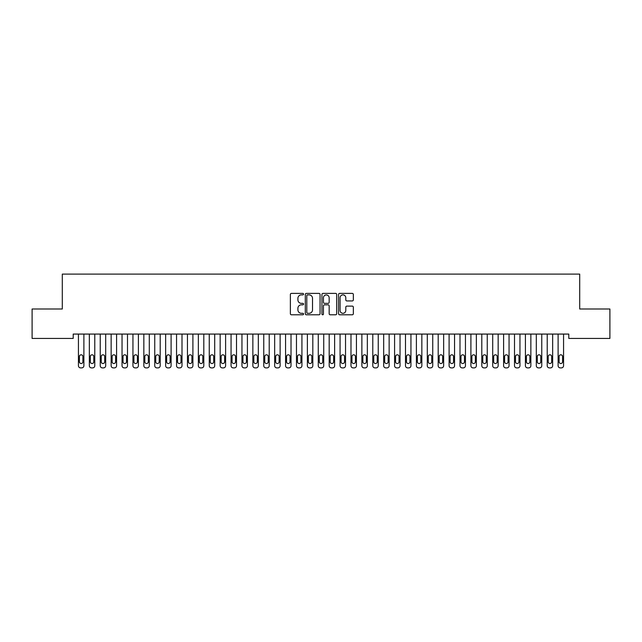 <?xml version="1.0" encoding="UTF-8"?>
<svg xmlns="http://www.w3.org/2000/svg" width="642" height="642" viewBox="0 0 642 642"><rect width="100%" height="100%" fill="white"/><g stroke="black" fill="none" stroke-linecap="round" stroke-linejoin="round"><path stroke-width="0.96" d="M303.554 294.14A0.746 0.746 0 0 0 302.807 293.394L291.436 293.394A1.067 1.067 0 0 0 290.369 294.461L290.369 313.721A1.067 1.067 0 0 0 291.436 314.789L302.807 314.789A0.746 0.746 0 0 0 303.554 314.042A0.746 0.746 0 0 0 302.807 313.296L301.339 313.296A3.427 3.427 0 0 1 297.912 309.869L297.912 308.264A3.427 3.427 0 0 1 301.339 304.838L302.807 304.838A0.746 0.746 0 0 0 303.554 304.091A0.746 0.746 0 0 0 302.807 303.345L301.339 303.345A3.427 3.427 0 0 1 297.912 299.918L297.912 298.313A3.427 3.427 0 0 1 301.339 294.887L302.807 294.887A0.746 0.746 0 0 0 303.554 294.14M352.273 300.938A1.067 1.067 0 0 0 353.341 299.862L353.341 294.461A1.067 1.067 0 0 0 352.273 293.394L339.65 293.394A1.067 1.067 0 0 0 338.575 294.461L338.575 313.721A1.067 1.067 0 0 0 339.65 314.789L352.273 314.789A1.067 1.067 0 0 0 353.341 313.721L353.341 307.197A1.067 1.067 0 0 0 352.273 306.122L346.873 306.122A1.067 1.067 0 0 0 345.797 307.197L345.797 310.431A2.865 2.865 0 0 1 342.94 313.296A2.865 2.865 0 0 1 340.075 310.431L340.075 297.752A2.865 2.865 0 0 1 342.94 294.887A2.865 2.865 0 0 1 345.797 297.752L345.797 299.862A1.067 1.067 0 0 0 346.873 300.938L352.273 300.938M568.796 334.073L73.204 334.073L73.204 338.43L32.1 338.43L32.1 308.995L62.298 308.995L62.298 274.11L579.702 274.11L579.702 308.995L609.9 308.995L609.9 338.43L568.796 338.43L568.796 334.073M320.061 294.461A1.067 1.067 0 0 0 318.994 293.394L306.37 293.394A1.067 1.067 0 0 0 305.295 294.461L305.295 313.721A1.067 1.067 0 0 0 306.37 314.789L318.994 314.789A1.067 1.067 0 0 0 320.061 313.721L320.061 294.461M323.006 293.394L335.63 293.394A1.067 1.067 0 0 1 336.705 294.461L336.705 313.721A1.067 1.067 0 0 1 335.63 314.789L330.229 314.789A1.067 1.067 0 0 1 329.161 313.721L329.161 305.913A1.067 1.067 0 0 0 328.086 304.838L324.507 304.838A1.067 1.067 0 0 0 323.432 305.913L323.432 314.042A0.746 0.746 0 0 1 322.685 314.789A0.746 0.746 0 0 1 321.939 314.042L321.939 294.461A1.067 1.067 0 0 1 323.006 293.394M307.542 294.887A0.746 0.746 0 0 0 306.796 295.641L306.796 312.542A0.746 0.746 0 0 0 307.542 313.296L309.099 313.296A3.427 3.427 0 0 0 312.518 309.869L312.518 298.313A3.427 3.427 0 0 0 309.099 294.887L307.542 294.887M329.161 297.808A2.865 2.865 0 0 0 326.297 294.943A2.865 2.865 0 0 0 323.432 297.808L323.432 302.27A1.067 1.067 0 0 0 324.507 303.345L328.086 303.345A1.067 1.067 0 0 0 329.161 302.27L329.161 297.808M83.885 334.073L83.885 365.707A2.183 2.183 0.6 0 1 81.703 367.89L80.611 367.89A2.183 2.183 0.6 0 1 78.436 365.707L78.436 334.073M82.906 361.783L82.906 356.551A1.741 1.741 0.6 0 0 81.157 354.809A1.741 1.741 0.6 0 0 79.415 356.551L79.415 361.783A1.741 1.741 0.6 0 0 81.157 363.524A1.741 1.741 0.6 0 0 82.906 361.783M94.783 334.073L94.783 365.707A2.183 2.183 0.6 0 1 92.609 367.89L91.517 367.89A2.183 2.183 0.6 0 1 89.334 365.707L89.334 334.073M93.804 361.783L93.804 356.551A1.741 1.741 0.6 0 0 92.063 354.809A1.741 1.741 0.6 0 0 90.313 356.551L90.313 361.783A1.741 1.741 0.6 0 0 92.063 363.524A1.741 1.741 0.6 0 0 93.804 361.783M105.689 334.073L105.689 365.707A2.183 2.183 0.6 0 1 103.506 367.89L102.415 367.89A2.183 2.183 0.6 0 1 100.24 365.707L100.24 334.073M104.71 361.783L104.71 356.551A1.741 1.741 0.6 0 0 102.961 354.809A1.741 1.741 0.6 0 0 101.219 356.551L101.219 361.783A1.741 1.741 0.6 0 0 102.961 363.524A1.741 1.741 0.6 0 0 104.71 361.783M116.587 334.073L116.587 365.707A2.183 2.183 0.6 0 1 114.412 367.89L113.321 367.89A2.183 2.183 0.6 0 1 111.138 365.707L111.138 334.073M115.608 361.783L115.608 356.551A1.741 1.741 0.6 0 0 113.867 354.809A1.741 1.741 0.6 0 0 112.117 356.551L112.117 361.783A1.741 1.741 0.6 0 0 113.867 363.524A1.741 1.741 0.6 0 0 115.608 361.783M127.493 334.073L127.493 365.707A2.183 2.183 0.6 0 1 125.31 367.89L124.219 367.89A2.183 2.183 0.6 0 1 122.044 365.707L122.044 334.073M126.514 361.783L126.514 356.551A1.741 1.741 0.6 0 0 124.765 354.809A1.741 1.741 0.6 0 0 123.023 356.551L123.023 361.783A1.741 1.741 0.6 0 0 124.765 363.524A1.741 1.741 0.6 0 0 126.514 361.783M138.391 334.073L138.391 365.707A2.183 2.183 0.6 0 1 136.216 367.89L135.125 367.89A2.183 2.183 0.6 0 1 132.942 365.707L132.942 334.073M137.412 361.783L137.412 356.551A1.741 1.741 0.6 0 0 135.671 354.809A1.741 1.741 0.6 0 0 133.921 356.551L133.921 361.783A1.741 1.741 0.6 0 0 135.671 363.524A1.741 1.741 0.6 0 0 137.412 361.783M149.297 334.073L149.297 365.707A2.183 2.183 0.6 0 1 147.114 367.89L146.023 367.89A2.183 2.183 0.6 0 1 143.848 365.707L143.848 334.073M148.318 361.783L148.318 356.551A1.741 1.741 0.6 0 0 146.569 354.809A1.741 1.741 0.6 0 0 144.827 356.551L144.827 361.783A1.741 1.741 0.6 0 0 146.569 363.524A1.741 1.741 0.6 0 0 148.318 361.783M160.195 334.073L160.195 365.707A2.183 2.183 0.6 0 1 158.02 367.89L156.929 367.89A2.183 2.183 0.6 0 1 154.746 365.707L154.746 334.073M159.216 361.783L159.216 356.551A1.741 1.741 0.6 0 0 157.475 354.809A1.741 1.741 0.6 0 0 155.725 356.551L155.725 361.783A1.741 1.741 0.6 0 0 157.475 363.524A1.741 1.741 0.6 0 0 159.216 361.783M171.101 334.073L171.101 365.707A2.183 2.183 0.6 0 1 168.918 367.89L167.827 367.89A2.183 2.183 0.6 0 1 165.652 365.707L165.652 334.073M170.114 361.783L170.114 356.551A1.741 1.741 0.6 0 0 168.373 354.809A1.741 1.741 0.6 0 0 166.631 356.551L166.631 361.783A1.741 1.741 0.6 0 0 168.373 363.524A1.741 1.741 0.6 0 0 170.114 361.783M181.999 334.073L181.999 365.707A2.183 2.183 0.6 0 1 179.824 367.89L178.733 367.89A2.183 2.183 0.6 0 1 176.55 365.707L176.55 334.073M181.02 361.783L181.02 356.551A1.741 1.741 0.6 0 0 179.279 354.809A1.741 1.741 0.6 0 0 177.529 356.551L177.529 361.783A1.741 1.741 0.6 0 0 179.279 363.524A1.741 1.741 0.6 0 0 181.02 361.783M192.905 334.073L192.905 365.707A2.183 2.183 0.6 0 1 190.722 367.89L189.631 367.89A2.183 2.183 0.6 0 1 187.448 365.707L187.448 334.073M191.918 361.783L191.918 356.551A1.741 1.741 0.6 0 0 190.176 354.809A1.741 1.741 0.6 0 0 188.435 356.551L188.435 361.783A1.741 1.741 0.6 0 0 190.176 363.524A1.741 1.741 0.6 0 0 191.918 361.783M203.803 334.073L203.803 365.707A2.183 2.183 0.6 0 1 201.628 367.89L200.537 367.89A2.183 2.183 0.6 0 1 198.354 365.707L198.354 334.073M202.824 361.783L202.824 356.551A1.741 1.741 0.6 0 0 201.082 354.809A1.741 1.741 0.6 0 0 199.333 356.551L199.333 361.783A1.741 1.741 0.6 0 0 201.082 363.524A1.741 1.741 0.6 0 0 202.824 361.783M214.709 334.073L214.709 365.707A2.183 2.183 0.6 0 1 212.526 367.89L211.435 367.89A2.183 2.183 0.6 0 1 209.252 365.707L209.252 334.073M213.722 361.783L213.722 356.551A1.741 1.741 0.6 0 0 211.98 354.809A1.741 1.741 0.6 0 0 210.239 356.551L210.239 361.783A1.741 1.741 0.6 0 0 211.98 363.524A1.741 1.741 0.6 0 0 213.722 361.783M225.607 334.073L225.607 365.707A2.183 2.183 0.6 0 1 223.432 367.89L222.341 367.89A2.183 2.183 0.6 0 1 220.158 365.707L220.158 334.073M224.628 361.783L224.628 356.551A1.741 1.741 0.6 0 0 222.886 354.809A1.741 1.741 0.6 0 0 221.137 356.551L221.137 361.783A1.741 1.741 0.6 0 0 222.886 363.524A1.741 1.741 0.6 0 0 224.628 361.783M236.513 334.073L236.513 365.707A2.183 2.183 0.6 0 1 234.33 367.89L233.239 367.89A2.183 2.183 0.6 0 1 231.056 365.707L231.056 334.073M235.526 361.783L235.526 356.551A1.741 1.741 0.6 0 0 233.784 354.809A1.741 1.741 0.6 0 0 232.043 356.551L232.043 361.783A1.741 1.741 0.6 0 0 233.784 363.524A1.741 1.741 0.6 0 0 235.526 361.783M247.411 334.073L247.411 365.707A2.183 2.183 0.6 0 1 245.228 367.89L244.145 367.89A2.183 2.183 0.6 0 1 241.962 365.707L241.962 334.073M246.432 361.783L246.432 356.551A1.741 1.741 0.6 0 0 244.69 354.809A1.741 1.741 0.6 0 0 242.941 356.551L242.941 361.783A1.741 1.741 0.6 0 0 244.69 363.524A1.741 1.741 0.6 0 0 246.432 361.783M258.317 334.073L258.317 365.707A2.183 2.183 0.6 0 1 256.134 367.89L255.043 367.89A2.183 2.183 0.6 0 1 252.86 365.707L252.86 334.073M257.33 361.783L257.33 356.551A1.741 1.741 0.6 0 0 255.588 354.809A1.741 1.741 0.6 0 0 253.847 356.551L253.847 361.783A1.741 1.741 0.6 0 0 255.588 363.524A1.741 1.741 0.6 0 0 257.33 361.783M269.215 334.073L269.215 365.707A2.183 2.183 0.6 0 1 267.032 367.89L265.948 367.89A2.183 2.183 0.6 0 1 263.766 365.707L263.766 334.073M268.236 361.783L268.236 356.551A1.741 1.741 0.6 0 0 266.494 354.809A1.741 1.741 0.6 0 0 264.745 356.551L264.745 361.783A1.741 1.741 0.6 0 0 266.494 363.524A1.741 1.741 0.6 0 0 268.236 361.783M280.121 334.073L280.121 365.707A2.183 2.183 0.6 0 1 277.938 367.89L276.846 367.89A2.183 2.183 0.6 0 1 274.664 365.707L274.664 334.073M279.134 361.783L279.134 356.551A1.741 1.741 0.6 0 0 277.392 354.809A1.741 1.741 0.6 0 0 275.651 356.551L275.651 361.783A1.741 1.741 0.6 0 0 277.392 363.524A1.741 1.741 0.6 0 0 279.134 361.783M291.019 334.073L291.019 365.707A2.183 2.183 0.6 0 1 288.836 367.89L287.752 367.89A2.183 2.183 0.6 0 1 285.57 365.707L285.57 334.073M290.04 361.783L290.04 356.551A1.741 1.741 0.6 0 0 288.298 354.809A1.741 1.741 0.6 0 0 286.549 356.551L286.549 361.783A1.741 1.741 0.6 0 0 288.298 363.524A1.741 1.741 0.6 0 0 290.04 361.783M301.925 334.073L301.925 365.707A2.183 2.183 0.6 0 1 299.742 367.89L298.65 367.89A2.183 2.183 0.6 0 1 296.468 365.707L296.468 334.073M300.938 361.783L300.938 356.551A1.741 1.741 0.6 0 0 299.196 354.809A1.741 1.741 0.6 0 0 297.455 356.551L297.455 361.783A1.741 1.741 0.6 0 0 299.196 363.524A1.741 1.741 0.6 0 0 300.938 361.783M312.823 334.073L312.823 365.707A2.183 2.183 0.6 0 1 310.64 367.89L309.556 367.89A2.183 2.183 0.6 0 1 307.374 365.707L307.374 334.073M311.843 361.783L311.843 356.551A1.741 1.741 0.6 0 0 310.102 354.809A1.741 1.741 0.6 0 0 308.353 356.551L308.353 361.783A1.741 1.741 0.6 0 0 310.102 363.524A1.741 1.741 0.6 0 0 311.843 361.783M323.728 334.073L323.728 365.707A2.183 2.183 0.6 0 1 321.546 367.89L320.454 367.89A2.183 2.183 0.6 0 1 318.272 365.707L318.272 334.073M322.741 361.783L322.741 356.551A1.741 1.741 0.6 0 0 321 354.809A1.741 1.741 0.6 0 0 319.259 356.551L319.259 361.783A1.741 1.741 0.6 0 0 321 363.524A1.741 1.741 0.6 0 0 322.741 361.783M334.626 334.073L334.626 365.707A2.183 2.183 0.6 0 1 332.444 367.89L331.36 367.89A2.183 2.183 0.6 0 1 329.177 365.707L329.177 334.073M333.647 361.783L333.647 356.551A1.741 1.741 0.6 0 0 331.898 354.809A1.741 1.741 0.6 0 0 330.157 356.551L330.157 361.783A1.741 1.741 0.6 0 0 331.898 363.524A1.741 1.741 0.6 0 0 333.647 361.783M345.532 334.073L345.532 365.707A2.183 2.183 0.6 0 1 343.35 367.89L342.258 367.89A2.183 2.183 0.6 0 1 340.075 365.707L340.075 334.073M344.545 361.783L344.545 356.551A1.741 1.741 0.6 0 0 342.804 354.809A1.741 1.741 0.6 0 0 341.062 356.551L341.062 361.783A1.741 1.741 0.6 0 0 342.804 363.524A1.741 1.741 0.6 0 0 344.545 361.783M356.43 334.073L356.43 365.707A2.183 2.183 0.6 0 1 354.248 367.89L353.164 367.89A2.183 2.183 0.6 0 1 350.981 365.707L350.981 334.073M355.451 361.783L355.451 356.551A1.741 1.741 0.6 0 0 353.702 354.809A1.741 1.741 0.6 0 0 351.96 356.551L351.96 361.783A1.741 1.741 0.6 0 0 353.702 363.524A1.741 1.741 0.6 0 0 355.451 361.783M367.336 334.073L367.336 365.707A2.183 2.183 0.6 0 1 365.154 367.89L364.062 367.89A2.183 2.183 0.6 0 1 361.879 365.707L361.879 334.073M366.349 361.783L366.349 356.551A1.741 1.741 0.6 0 0 364.608 354.809A1.741 1.741 0.6 0 0 362.866 356.551L362.866 361.783A1.741 1.741 0.6 0 0 364.608 363.524A1.741 1.741 0.6 0 0 366.349 361.783M378.234 334.073L378.234 365.707A2.183 2.183 0.6 0 1 376.052 367.89L374.968 367.89A2.183 2.183 0.6 0 1 372.785 365.707L372.785 334.073M377.255 361.783L377.255 356.551A1.741 1.741 0.6 0 0 375.506 354.809A1.741 1.741 0.6 0 0 373.764 356.551L373.764 361.783A1.741 1.741 0.6 0 0 375.506 363.524A1.741 1.741 0.6 0 0 377.255 361.783M389.14 334.073L389.14 365.707A2.183 2.183 0.6 0 1 386.957 367.89L385.866 367.89A2.183 2.183 0.6 0 1 383.683 365.707L383.683 334.073M388.153 361.783L388.153 356.551A1.741 1.741 0.6 0 0 386.412 354.809A1.741 1.741 0.6 0 0 384.67 356.551L384.67 361.783A1.741 1.741 0.6 0 0 386.412 363.524A1.741 1.741 0.6 0 0 388.153 361.783M400.038 334.073L400.038 365.707A2.183 2.183 0.6 0 1 397.855 367.89L396.772 367.89A2.183 2.183 0.6 0 1 394.589 365.707L394.589 334.073M399.059 361.783L399.059 356.551A1.741 1.741 0.6 0 0 397.31 354.809A1.741 1.741 0.6 0 0 395.568 356.551L395.568 361.783A1.741 1.741 0.6 0 0 397.31 363.524A1.741 1.741 0.6 0 0 399.059 361.783M410.944 334.073L410.944 365.707A2.183 2.183 0.6 0 1 408.761 367.89L407.67 367.89A2.183 2.183 0.6 0 1 405.487 365.707L405.487 334.073M409.957 361.783L409.957 356.551A1.741 1.741 0.6 0 0 408.216 354.809A1.741 1.741 0.6 0 0 406.474 356.551L406.474 361.783A1.741 1.741 0.6 0 0 408.216 363.524A1.741 1.741 0.6 0 0 409.957 361.783M421.842 334.073L421.842 365.707A2.183 2.183 0.6 0 1 419.659 367.89L418.568 367.89A2.183 2.183 0.6 0 1 416.393 365.707L416.393 334.073M420.863 361.783L420.863 356.551A1.741 1.741 0.6 0 0 419.114 354.809A1.741 1.741 0.6 0 0 417.372 356.551L417.372 361.783A1.741 1.741 0.6 0 0 419.114 363.524A1.741 1.741 0.6 0 0 420.863 361.783M432.748 334.073L432.748 365.707A2.183 2.183 0.6 0 1 430.565 367.89L429.474 367.89A2.183 2.183 0.6 0 1 427.291 365.707L427.291 334.073M431.761 361.783L431.761 356.551A1.741 1.741 0.6 0 0 430.02 354.809A1.741 1.741 0.6 0 0 428.278 356.551L428.278 361.783A1.741 1.741 0.6 0 0 430.02 363.524A1.741 1.741 0.6 0 0 431.761 361.783M443.646 334.073L443.646 365.707A2.183 2.183 0.6 0 1 441.463 367.89L440.372 367.89A2.183 2.183 0.6 0 1 438.197 365.707L438.197 334.073M442.667 361.783L442.667 356.551A1.741 1.741 0.6 0 0 440.918 354.809A1.741 1.741 0.6 0 0 439.176 356.551L439.176 361.783A1.741 1.741 0.6 0 0 440.918 363.524A1.741 1.741 0.6 0 0 442.667 361.783M454.552 334.073L454.552 365.707A2.183 2.183 0.6 0 1 452.369 367.89L451.278 367.89A2.183 2.183 0.6 0 1 449.095 365.707L449.095 334.073M453.565 361.783L453.565 356.551A1.741 1.741 0.6 0 0 451.824 354.809A1.741 1.741 0.6 0 0 450.082 356.551L450.082 361.783A1.741 1.741 0.6 0 0 451.824 363.524A1.741 1.741 0.6 0 0 453.565 361.783M465.45 334.073L465.45 365.707A2.183 2.183 0.6 0 1 463.267 367.89L462.176 367.89A2.183 2.183 0.6 0 1 460.001 365.707L460.001 334.073M464.471 361.783L464.471 356.551A1.741 1.741 0.6 0 0 462.721 354.809A1.741 1.741 0.6 0 0 460.98 356.551L460.98 361.783A1.741 1.741 0.6 0 0 462.721 363.524A1.741 1.741 0.6 0 0 464.471 361.783M476.348 334.073L476.348 365.707A2.183 2.183 0.6 0 1 474.173 367.89L473.082 367.89A2.183 2.183 0.6 0 1 470.899 365.707L470.899 334.073M475.369 361.783L475.369 356.551A1.741 1.741 0.6 0 0 473.627 354.809A1.741 1.741 0.6 0 0 471.886 356.551L471.886 361.783A1.741 1.741 0.6 0 0 473.627 363.524A1.741 1.741 0.6 0 0 475.369 361.783M487.254 334.073L487.254 365.707A2.183 2.183 0.6 0 1 485.071 367.89L483.98 367.89A2.183 2.183 0.6 0 1 481.805 365.707L481.805 334.073M486.275 361.783L486.275 356.551A1.741 1.741 0.6 0 0 484.525 354.809A1.741 1.741 0.6 0 0 482.784 356.551L482.784 361.783A1.741 1.741 0.6 0 0 484.525 363.524A1.741 1.741 0.6 0 0 486.275 361.783M498.152 334.073L498.152 365.707A2.183 2.183 0.6 0 1 495.977 367.89L494.886 367.89A2.183 2.183 0.6 0 1 492.703 365.707L492.703 334.073M497.173 361.783L497.173 356.551A1.741 1.741 0.6 0 0 495.431 354.809A1.741 1.741 0.6 0 0 493.682 356.551L493.682 361.783A1.741 1.741 0.6 0 0 495.431 363.524A1.741 1.741 0.6 0 0 497.173 361.783M509.058 334.073L509.058 365.707A2.183 2.183 0.6 0 1 506.875 367.89L505.784 367.89A2.183 2.183 0.6 0 1 503.609 365.707L503.609 334.073M508.079 361.783L508.079 356.551A1.741 1.741 0.6 0 0 506.329 354.809A1.741 1.741 0.6 0 0 504.588 356.551L504.588 361.783A1.741 1.741 0.6 0 0 506.329 363.524A1.741 1.741 0.6 0 0 508.079 361.783M519.956 334.073L519.956 365.707A2.183 2.183 0.6 0 1 517.781 367.89L516.69 367.89A2.183 2.183 0.6 0 1 514.507 365.707L514.507 334.073M518.977 361.783L518.977 356.551A1.741 1.741 0.6 0 0 517.235 354.809A1.741 1.741 0.6 0 0 515.486 356.551L515.486 361.783A1.741 1.741 0.6 0 0 517.235 363.524A1.741 1.741 0.6 0 0 518.977 361.783M530.862 334.073L530.862 365.707A2.183 2.183 0.6 0 1 528.679 367.89L527.588 367.89A2.183 2.183 0.6 0 1 525.413 365.707L525.413 334.073M529.883 361.783L529.883 356.551A1.741 1.741 0.6 0 0 528.133 354.809A1.741 1.741 0.6 0 0 526.392 356.551L526.392 361.783A1.741 1.741 0.6 0 0 528.133 363.524A1.741 1.741 0.6 0 0 529.883 361.783M541.76 334.073L541.76 365.707A2.183 2.183 0.6 0 1 539.585 367.89L538.494 367.89A2.183 2.183 0.6 0 1 536.311 365.707L536.311 334.073M540.781 361.783L540.781 356.551A1.741 1.741 0.6 0 0 539.039 354.809A1.741 1.741 0.6 0 0 537.29 356.551L537.29 361.783A1.741 1.741 0.6 0 0 539.039 363.524A1.741 1.741 0.6 0 0 540.781 361.783M552.666 334.073L552.666 365.707A2.183 2.183 0.6 0 1 550.483 367.89L549.392 367.89A2.183 2.183 0.6 0 1 547.217 365.707L547.217 334.073M551.687 361.783L551.687 356.551A1.741 1.741 0.6 0 0 549.937 354.809A1.741 1.741 0.6 0 0 548.196 356.551L548.196 361.783A1.741 1.741 0.6 0 0 549.937 363.524A1.741 1.741 0.6 0 0 551.687 361.783M563.564 334.073L563.564 365.707A2.183 2.183 0.6 0 1 561.389 367.89L560.297 367.89A2.183 2.183 0.6 0 1 558.115 365.707L558.115 334.073M562.585 361.783L562.585 356.551A1.741 1.741 0.6 0 0 560.843 354.809A1.741 1.741 0.6 0 0 559.094 356.551L559.094 361.783A1.741 1.741 0.6 0 0 560.843 363.524A1.741 1.741 0.6 0 0 562.585 361.783"/></g></svg>
